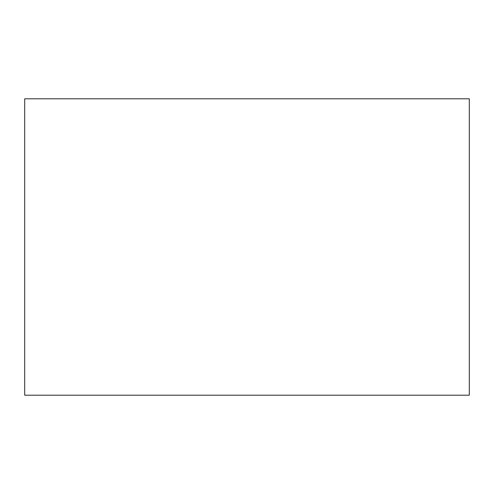 <?xml version="1.0" encoding="UTF-8"?>
<svg xmlns="http://www.w3.org/2000/svg" width="494" height="494" viewBox="0 0 494 494"><rect width="100%" height="100%" fill="white"/><g stroke="black" fill="none" stroke-linecap="round" stroke-linejoin="round"><path stroke-width="0.74" d="M469.3 98.8L24.7 98.8L24.7 395.2L469.3 395.2L469.3 98.8"/></g></svg>
